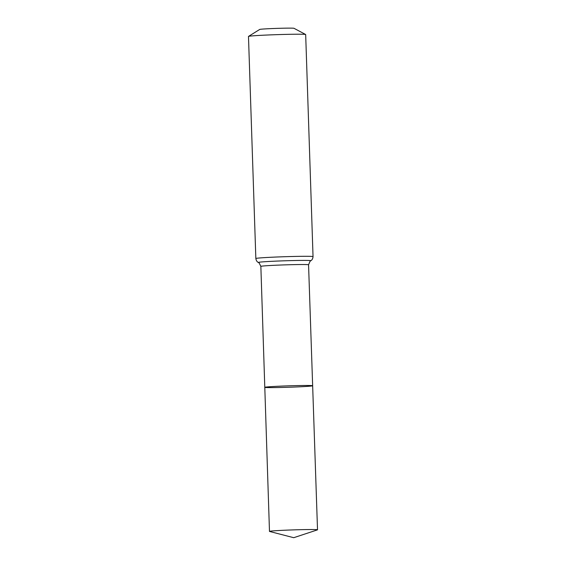 <?xml version="1.0" encoding="UTF-8"?>
<svg xmlns="http://www.w3.org/2000/svg" width="566" height="566" viewBox="0 0 566 566"><rect width="100%" height="100%" fill="white"/><g stroke="black" fill="none" stroke-linecap="round" stroke-linejoin="round"><path stroke-width="0.85" d="M294.087 387.059A23.942 0.708 178.1 0 0 312.651 385.75A23.942 0.708 178.1 0 0 288.695 385.835A23.942 0.708 178.1 0 0 264.789 387.342A23.942 0.708 178.1 0 0 294.087 387.059M255.846 258.52A28.611 0.849 178.1 0 1 284.415 256.723A28.611 0.849 178.1 0 1 313.04 256.624L305.675 34.547A28.611 0.849 178.1 0 0 305.633 34.505L293.995 28.3A17.171 0.509 178.1 0 0 276.838 28.385A17.171 0.509 178.1 0 0 259.723 29.439L248.516 36.401A28.611 0.849 178.1 0 0 248.481 36.443L255.846 258.52C256.384 261.874 258.4 262.454 257.947 262.235L259.164 262.992L260.855 266.381L269.48 531.389A24.034 0.715 178.1 0 0 269.6 531.46L293.733 537.7L317.406 529.875A24.034 0.715 178.1 0 0 317.519 529.797A24.034 0.715 178.1 0 0 288.115 530.08A24.034 0.715 178.1 0 0 269.48 531.389M305.633 34.505A28.611 0.849 178.1 0 0 277.05 34.646A28.611 0.849 178.1 0 0 248.516 36.401M313.04 256.624C312.722 259.999 310.748 260.714 311.187 260.473L310.026 261.301L308.562 264.796L312.651 385.75A23.942 0.708 178.1 0 0 288.695 385.835A23.942 0.708 178.1 0 0 264.789 387.342M308.562 264.796A23.871 0.708 178.1 0 0 284.684 264.881A23.871 0.708 178.1 0 0 260.855 266.381M310.762 260.749A26.241 0.778 178.1 0 0 284.549 260.799A26.241 0.778 178.1 0 0 258.386 262.49M312.651 385.75L317.519 529.797"/></g></svg>
